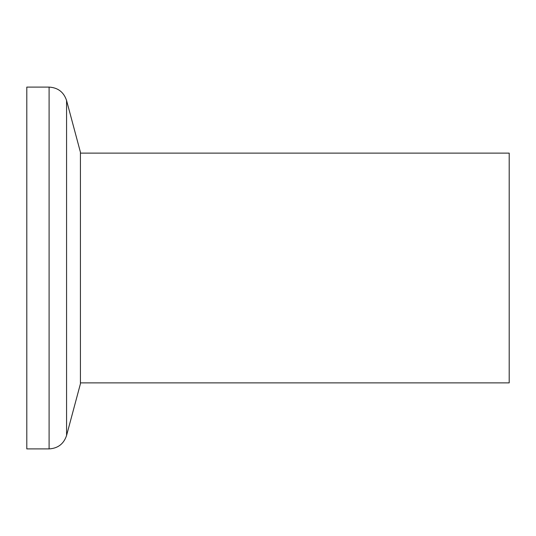 <?xml version="1.0" encoding="UTF-8"?>
<svg xmlns="http://www.w3.org/2000/svg" width="536" height="536" viewBox="0 0 536 536"><rect width="100%" height="100%" fill="white"/><g stroke="black" fill="none" stroke-linecap="round" stroke-linejoin="round"><path stroke-width="0.8" d="M80.427 153.129L509.2 153.129L509.2 382.872L80.427 382.872M66.571 435.493L80.427 383.776L80.427 152.224L66.571 100.507L66.571 435.493C63.771 443.895 57.942 448.364 49.098 448.9L49.098 87.1L26.8 87.1L26.8 448.9L49.098 448.9M66.571 100.507C63.771 92.105 57.942 87.636 49.098 87.1"/></g></svg>

